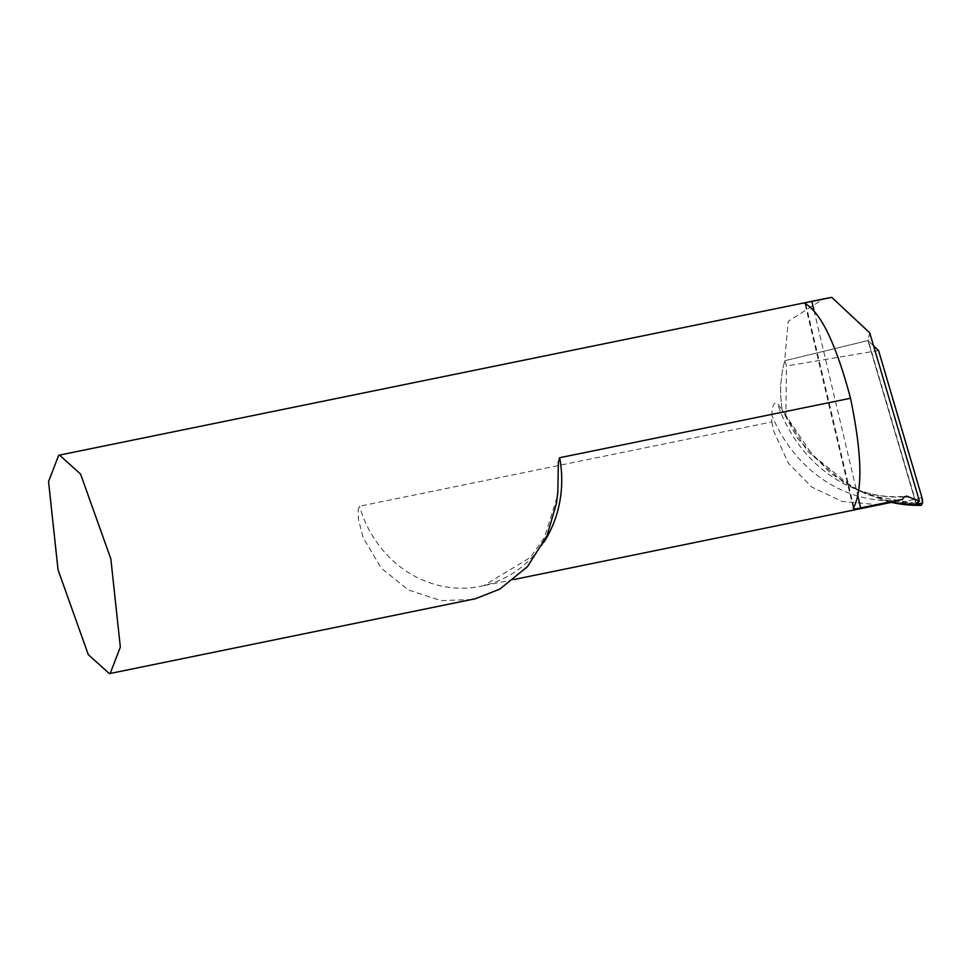 <?xml version="1.0" encoding="UTF-8"?>
<svg xmlns="http://www.w3.org/2000/svg" width="971" height="971" viewBox="0 0 971 971"><rect width="100%" height="100%" fill="white"/><g stroke="black" fill="none" stroke-linecap="round" stroke-linejoin="round"><path stroke-width="0.73" stroke-dasharray="4.86 3.64" d="M922.45 503.294L899.826 503.051L888.319 501.546L865.804 493.741L851.798 486.641L812.314 454.914L782.056 409.835L780.623 395.561L780.708 384.892L782.347 370.91L784.714 360.739L786.522 366.018L785.818 414.981M878.549 350.507L786.522 366.018M826.819 298.267L823.432 299.019L788.173 321.365L784.714 360.739L867.928 340.578L873.597 345.882L867.928 340.578L916.017 503.476L867.928 340.578L784.714 360.739L782.347 370.91L780.708 384.892L780.623 395.561L782.056 409.835L777.407 403.22C773.96 401.776 772.115 405.829 771.872 415.394L771.824 421.924L359.549 506.207L358.178 509.314L358.517 519.631L363.142 537.691L381.287 568.181L408.475 590.028L441.089 600.624L471.93 599.52M916.017 503.476L886.754 500.199L860.889 491.544L843.398 482.259L807.083 450.787L782.056 409.835L797.689 438.479L830.703 473.447L860.961 491.581L871.57 495.817L916.017 503.476L867.928 340.578L869.749 332.859M771.824 421.924L773.984 431.743L788.343 463.143L811.683 487.029L842.039 501.412L876.267 504.556L889.994 502.638M905.045 504.617A148.781 132.457 78.2 0 1 888.319 501.546M891.305 502.359A148.539 132.226 78.2 0 1 880.794 499.531M921.916 497.37L899.826 503.051M904.414 496.812A136.013 121.084 78.2 0 1 850.73 487.017A136.013 121.084 78.2 0 1 777.407 403.22M544.148 541.83A112.041 103.06 78.4 0 1 484.08 585.537A112.041 103.06 78.4 0 1 480.742 586.29A112.041 103.06 78.4 0 1 359.549 506.207M813.977 310.392L857.951 496.424M805.736 303.947L853.8 507.238M899.935 500.138A138.003 122.856 78.2 0 1 771.872 415.394M916.284 503.233L868.001 339.716M891.244 502.371L882.226 499.98M865.804 493.741L860.524 491.387M860.961 491.581L850.73 487.017C869.021 495.04 887.47 498.074 906.089 496.132M514.047 579.481L480.742 586.29L483.837 585.598L530.36 557.463L544.525 537.339L557.475 495.817M853.278 507.894L805.056 303.862"/><path stroke-width="1.46" d="M916.017 503.476L922.45 503.294L921.916 497.37L878.549 350.507L873.597 345.882L878.549 350.507L921.916 497.37A6.724 2.634 -103.6 0 1 922.45 503.294L921.115 505.357L916.017 503.476L919.416 501.06L869.749 332.859L831.771 297.369L826.819 298.267M921.115 505.357L920.399 505.26A148.539 132.226 78.2 0 1 891.305 502.359M109.359 673.631L110.221 673.389L120.343 647.111L110.852 558.908L80.593 474.103L59.534 455.096L58.673 455.338L48.55 481.616L58.042 569.819L88.288 654.624L109.359 673.631L475.256 598.767L499.774 589.13L527.459 566.651L547.049 535.652L556.48 503.269L557.815 492.212L558.361 462.342L559.636 457.729L850.523 398.268C836.262 344.851 821.332 313.402 805.736 303.947C803.697 303.365 805.736 302.527 811.853 301.447L813.977 310.392M857.951 496.424L860.658 507.894L902.472 499.349L903.625 497.528L906.331 496.108L919.416 501.06M804.959 303.438L805.736 303.947M831.771 297.369L811.853 301.447M514.047 579.481L889.994 502.638L902.472 499.349M860.658 507.894C854.614 509.302 852.32 509.071 853.8 507.238C862.867 489.081 861.775 452.765 850.523 398.268M853.388 508.306L853.8 507.238M920.726 505.357A148.781 132.457 78.2 0 1 905.045 504.617M908.273 496.472A136.013 121.084 78.2 0 1 904.414 496.812M559.636 457.729A112.041 103.06 78.4 0 1 544.148 541.83M920.921 505.369L891.244 502.371M557.475 495.817L557.84 492.212M59.534 455.096L826.867 298.255"/></g></svg>
